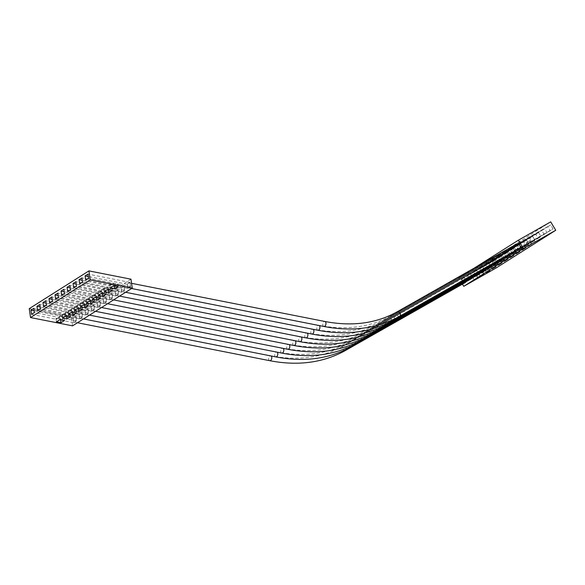 <?xml version="1.0" encoding="UTF-8"?>
<svg xmlns="http://www.w3.org/2000/svg" width="585" height="585" viewBox="0 0 585 585"><rect width="100%" height="100%" fill="white"/><g stroke="black" fill="none" stroke-linecap="round" stroke-linejoin="round"><path stroke-width="0.44" stroke-dasharray="2.92 2.19" d="M127.567 287.25A2.545 1.55 101.2 0 1 127.281 286.379A2.545 1.55 101.2 0 1 127.289 285.326L127.727 288.39L128.503 287.9A2.545 1.55 101.2 0 1 128.356 287.886A2.545 1.55 101.2 0 1 127.567 287.25M130.411 284.398A2.545 1.55 101.2 0 1 130.404 285.451A2.545 1.55 101.2 0 1 129.804 287.081A2.545 1.55 101.2 0 1 128.503 287.9L130.572 286.591L130.133 283.528A2.545 1.55 101.2 0 1 130.411 284.398M76.24 318.671A2.508 1.528 101.2 0 1 76.247 319.622A2.508 1.528 101.2 0 1 75.597 321.37A2.508 1.528 101.2 0 1 74.412 322.123A2.508 1.528 101.2 0 1 74.215 322.101A2.508 1.528 101.2 0 1 73.403 321.421A2.508 1.528 101.2 0 1 73.162 320.617A2.508 1.528 101.2 0 1 73.147 319.666A2.508 1.528 101.2 0 1 73.805 317.918A2.508 1.528 101.2 0 1 74.99 317.165A2.508 1.528 101.2 0 1 75.187 317.187A2.508 1.528 101.2 0 1 75.992 317.867A2.508 1.528 101.2 0 1 76.24 318.671M465.192 282.592A2.508 1.821 60.4 0 1 464.607 282.738A2.508 1.821 60.4 0 1 463.086 282.102A2.508 1.821 60.4 0 1 462.091 280.449A2.508 1.821 60.4 0 1 462.223 278.774A2.508 1.821 60.4 0 1 462.72 278.233A2.508 1.821 60.4 0 1 462.772 278.197A2.508 1.821 60.4 0 1 463.408 278.021A2.508 1.821 60.4 0 1 464.936 278.657A2.508 1.821 60.4 0 1 465.923 280.31A2.508 1.821 60.4 0 1 465.879 281.809M82.251 314.862A2.508 1.528 101.2 0 1 82.266 315.812A2.508 1.528 101.2 0 1 81.607 317.567A2.508 1.528 101.2 0 1 80.423 318.313A2.508 1.528 101.2 0 1 80.233 318.298A2.508 1.528 101.2 0 1 79.421 317.611A2.508 1.528 101.2 0 1 79.172 316.814A2.508 1.528 101.2 0 1 79.165 315.863A2.508 1.528 101.2 0 1 79.816 314.108A2.508 1.528 101.2 0 1 81.001 313.363A2.508 1.528 101.2 0 1 81.198 313.377A2.508 1.528 101.2 0 1 82.01 314.065A2.508 1.528 101.2 0 1 82.251 314.862M471.203 278.782A2.508 1.821 60.4 0 1 470.625 278.928A2.508 1.821 60.4 0 1 469.097 278.299A2.508 1.821 60.4 0 1 468.11 276.647A2.508 1.821 60.4 0 1 468.241 274.965A2.508 1.821 60.4 0 1 468.731 274.423A2.508 1.821 60.4 0 1 468.79 274.394A2.508 1.821 60.4 0 1 469.426 274.219A2.508 1.821 60.4 0 1 470.947 274.848A2.508 1.821 60.4 0 1 471.941 276.5A2.508 1.821 60.4 0 1 471.89 277.999M88.269 311.059A2.508 1.528 101.2 0 1 88.276 312.01A2.508 1.528 101.2 0 1 87.626 313.757A2.508 1.528 101.2 0 1 86.441 314.511A2.508 1.528 101.2 0 1 86.244 314.489A2.508 1.528 101.2 0 1 85.439 313.809A2.508 1.528 101.2 0 1 85.191 313.004A2.508 1.528 101.2 0 1 85.183 312.054A2.508 1.528 101.2 0 1 85.834 310.306A2.508 1.528 101.2 0 1 87.019 309.553A2.508 1.528 101.2 0 1 87.216 309.575A2.508 1.528 101.2 0 1 88.028 310.255A2.508 1.528 101.2 0 1 88.269 311.059M477.221 274.979A2.508 1.821 60.4 0 1 476.643 275.125A2.508 1.821 60.4 0 1 475.115 274.489A2.508 1.821 60.4 0 1 474.121 272.837A2.508 1.821 60.4 0 1 474.259 271.162A2.508 1.821 60.4 0 1 474.749 270.621A2.508 1.821 60.4 0 1 474.808 270.584A2.508 1.821 60.4 0 1 475.444 270.409A2.508 1.821 60.4 0 1 476.965 271.045A2.508 1.821 60.4 0 1 477.96 272.698A2.508 1.821 60.4 0 1 477.908 274.197M94.287 307.249A2.508 1.528 101.2 0 1 94.295 308.2A2.508 1.528 101.2 0 1 93.644 309.955A2.508 1.528 101.2 0 1 92.459 310.701A2.508 1.528 101.2 0 1 92.262 310.686A2.508 1.528 101.2 0 1 91.45 309.999A2.508 1.528 101.2 0 1 91.209 309.202A2.508 1.528 101.2 0 1 91.201 308.251A2.508 1.528 101.2 0 1 91.852 306.496A2.508 1.528 101.2 0 1 93.037 305.75A2.508 1.528 101.2 0 1 93.234 305.765A2.508 1.528 101.2 0 1 94.046 306.452A2.508 1.528 101.2 0 1 94.287 307.249M483.239 271.169A2.508 1.821 60.4 0 1 482.662 271.316A2.508 1.821 60.4 0 1 481.133 270.687A2.508 1.821 60.4 0 1 480.139 269.034A2.508 1.821 60.4 0 1 480.27 267.352A2.508 1.821 60.4 0 1 480.768 266.811A2.508 1.821 60.4 0 1 480.819 266.782A2.508 1.821 60.4 0 1 481.455 266.606A2.508 1.821 60.4 0 1 482.983 267.235A2.508 1.821 60.4 0 1 483.978 268.888A2.508 1.821 60.4 0 1 483.927 270.387M100.306 303.447A2.508 1.528 101.2 0 1 100.313 304.397A2.508 1.528 101.2 0 1 99.662 306.145A2.508 1.528 101.2 0 1 98.477 306.898A2.508 1.528 101.2 0 1 98.28 306.876A2.508 1.528 101.2 0 1 97.468 306.196A2.508 1.528 101.2 0 1 97.227 305.392A2.508 1.528 101.2 0 1 97.22 304.441A2.508 1.528 101.2 0 1 97.87 302.694A2.508 1.528 101.2 0 1 99.055 301.94A2.508 1.528 101.2 0 1 99.253 301.962A2.508 1.528 101.2 0 1 100.057 302.642A2.508 1.528 101.2 0 1 100.306 303.447M489.257 267.367A2.508 1.821 60.4 0 1 488.672 267.513A2.508 1.821 60.4 0 1 487.151 266.877A2.508 1.821 60.4 0 1 486.157 265.224A2.508 1.821 60.4 0 1 486.289 263.55A2.508 1.821 60.4 0 1 486.786 263.009A2.508 1.821 60.4 0 1 486.837 262.972A2.508 1.821 60.4 0 1 487.473 262.797A2.508 1.821 60.4 0 1 489.001 263.433A2.508 1.821 60.4 0 1 489.996 265.085A2.508 1.821 60.4 0 1 489.945 266.584M106.324 299.637A2.508 1.528 101.2 0 1 106.331 300.588A2.508 1.528 101.2 0 1 105.673 302.343A2.508 1.528 101.2 0 1 104.488 303.089A2.508 1.528 101.2 0 1 104.298 303.074A2.508 1.528 101.2 0 1 103.487 302.386A2.508 1.528 101.2 0 1 103.238 301.589A2.508 1.528 101.2 0 1 103.231 300.639A2.508 1.528 101.2 0 1 103.889 298.884A2.508 1.528 101.2 0 1 105.073 298.138A2.508 1.528 101.2 0 1 105.263 298.153A2.508 1.528 101.2 0 1 106.075 298.84A2.508 1.528 101.2 0 1 106.324 299.637M495.268 263.557A2.508 1.821 60.4 0 1 494.691 263.703A2.508 1.821 60.4 0 1 493.17 263.075A2.508 1.821 60.4 0 1 492.175 261.422A2.508 1.821 60.4 0 1 492.307 259.74A2.508 1.821 60.4 0 1 492.797 259.199A2.508 1.821 60.4 0 1 492.855 259.17A2.508 1.821 60.4 0 1 493.491 258.994A2.508 1.821 60.4 0 1 495.012 259.623A2.508 1.821 60.4 0 1 496.007 261.276A2.508 1.821 60.4 0 1 495.956 262.775M112.335 295.834A2.508 1.528 101.2 0 1 112.342 296.785A2.508 1.528 101.2 0 1 111.691 298.533A2.508 1.528 101.2 0 1 110.507 299.286A2.508 1.528 101.2 0 1 110.309 299.264A2.508 1.528 101.2 0 1 109.505 298.584A2.508 1.528 101.2 0 1 109.256 297.78A2.508 1.528 101.2 0 1 109.249 296.829A2.508 1.528 101.2 0 1 109.9 295.081A2.508 1.528 101.2 0 1 111.084 294.328A2.508 1.528 101.2 0 1 111.282 294.35A2.508 1.528 101.2 0 1 112.093 295.03A2.508 1.528 101.2 0 1 112.335 295.834M501.286 259.755A2.508 1.821 60.4 0 1 500.709 259.901A2.508 1.821 60.4 0 1 499.18 259.265A2.508 1.821 60.4 0 1 498.193 257.612A2.508 1.821 60.4 0 1 498.325 255.937A2.508 1.821 60.4 0 1 498.815 255.396A2.508 1.821 60.4 0 1 498.873 255.36A2.508 1.821 60.4 0 1 499.51 255.184A2.508 1.821 60.4 0 1 501.031 255.82A2.508 1.821 60.4 0 1 502.025 257.473A2.508 1.821 60.4 0 1 501.974 258.972M118.353 292.025A2.508 1.528 101.2 0 1 118.36 292.975A2.508 1.528 101.2 0 1 117.709 294.73A2.508 1.528 101.2 0 1 116.525 295.476A2.508 1.528 101.2 0 1 116.327 295.462A2.508 1.528 101.2 0 1 115.516 294.774A2.508 1.528 101.2 0 1 115.274 293.977A2.508 1.528 101.2 0 1 115.267 293.026A2.508 1.528 101.2 0 1 115.918 291.272A2.508 1.528 101.2 0 1 117.102 290.526A2.508 1.528 101.2 0 1 117.3 290.54A2.508 1.528 101.2 0 1 118.112 291.228A2.508 1.528 101.2 0 1 118.353 292.025M507.305 255.945A2.508 1.821 60.4 0 1 506.727 256.091A2.508 1.821 60.4 0 1 505.199 255.462A2.508 1.821 60.4 0 1 504.204 253.81A2.508 1.821 60.4 0 1 504.343 252.128A2.508 1.821 60.4 0 1 504.833 251.587A2.508 1.821 60.4 0 1 504.884 251.557A2.508 1.821 60.4 0 1 505.528 251.382A2.508 1.821 60.4 0 1 507.049 252.011A2.508 1.821 60.4 0 1 508.043 253.663A2.508 1.821 60.4 0 1 507.992 255.162M124.371 288.222A2.508 1.528 101.2 0 1 124.378 289.173A2.508 1.528 101.2 0 1 123.727 290.92A2.508 1.528 101.2 0 1 122.543 291.674A2.508 1.528 101.2 0 1 122.345 291.652A2.508 1.528 101.2 0 1 121.534 290.972A2.508 1.528 101.2 0 1 121.292 290.167A2.508 1.528 101.2 0 1 121.285 289.217A2.508 1.528 101.2 0 1 121.936 287.469A2.508 1.528 101.2 0 1 123.121 286.716A2.508 1.528 101.2 0 1 123.318 286.738A2.508 1.528 101.2 0 1 124.122 287.418A2.508 1.528 101.2 0 1 124.371 288.222M513.323 252.142A2.508 1.821 60.4 0 1 512.738 252.289A2.508 1.821 60.4 0 1 511.217 251.652A2.508 1.821 60.4 0 1 510.222 250A2.508 1.821 60.4 0 1 510.354 248.325A2.508 1.821 60.4 0 1 510.851 247.784A2.508 1.821 60.4 0 1 510.902 247.748A2.508 1.821 60.4 0 1 511.539 247.572A2.508 1.821 60.4 0 1 513.067 248.208A2.508 1.821 60.4 0 1 514.061 249.861A2.508 1.821 60.4 0 1 513.981 251.418M482.289 270.906L478.428 273.122L482.289 270.906L482.947 271.996L502.091 261.144L499.707 257.173L502.552 255.374L504.935 259.345L502.091 261.144M482.947 271.996L504.935 259.345M488.307 267.104L484.395 269.349L488.307 267.104L488.965 268.193L508.109 257.334L505.725 253.371L508.57 251.572L510.954 255.535L508.109 257.334M488.965 268.193L510.954 255.535M494.325 263.294L490.362 265.575L494.325 263.294L494.976 264.383L514.127 253.532L511.743 249.561L514.588 247.762L516.972 251.733L514.127 253.532M494.976 264.383L516.972 251.733M500.343 259.491L496.336 261.795L500.343 259.491L500.994 260.581L520.145 249.722L517.762 245.758L520.599 243.96L522.983 247.923L520.145 249.722M500.994 260.581L522.983 247.923M506.354 255.682L502.303 258.022L506.354 255.682L507.012 256.771L526.156 245.919L523.772 241.949L526.617 240.15L529.001 244.12L526.156 245.919M507.012 256.771L529.001 244.12M512.372 251.879L508.27 254.241L512.372 251.879L513.03 252.969L532.174 242.11L529.791 238.146L532.635 236.347L535.019 240.311L532.174 242.11M513.03 252.969L535.019 240.311M518.39 248.069L514.244 250.468L518.39 248.069L519.049 249.159L538.193 238.307L535.809 234.336L538.653 232.537L541.037 236.508L538.193 238.307M519.049 249.159L541.037 236.508M115.698 296.003L118.536 294.204L117.929 289.999L115.091 291.798L115.698 296.003L103.084 293.516M103.201 293.443L105.929 291.718L105.761 290.562L106.287 294.05M118.536 294.204L105.929 291.718M109.68 299.812L112.525 298.014L111.918 293.809L109.073 295.601L109.68 299.812L97.066 297.319M97.234 297.217L99.911 295.52L99.816 294.321L100.32 297.823M112.525 298.014L99.911 295.52M103.662 303.615L106.507 301.816L105.9 297.611L103.055 299.41L103.662 303.615L91.055 301.129M91.267 300.99L93.892 299.33L93.849 298.094L94.353 301.604M106.507 301.816L93.892 299.33M97.644 307.425L100.488 305.626L99.881 301.421L97.037 303.213L97.644 307.425L85.037 304.931M85.293 304.77L87.882 303.132L87.874 301.875L88.379 305.377M100.488 305.626L87.882 303.132M91.633 311.227L94.47 309.428L93.863 305.224L91.026 307.023L91.633 311.227L79.019 308.741M79.326 308.544L81.863 306.942L81.907 305.648L82.412 309.158M94.47 309.428L81.863 306.942M85.615 315.037L88.452 313.238L87.852 309.034L85.008 310.825L85.615 315.037L73.001 312.544M73.359 312.324L75.845 310.745L75.94 309.428L76.445 312.931M88.452 313.238L75.845 310.745M79.597 318.84L82.441 317.041L81.834 312.836L78.99 314.635L79.597 318.84L66.982 316.353M67.385 316.097L69.827 314.555L69.966 313.202L70.478 316.704M82.441 317.041L69.827 314.555M476.27 274.716L472.461 276.902L476.27 274.716L476.929 275.806L496.08 264.946L493.696 260.983L496.533 259.184L498.917 263.148L496.08 264.946M476.929 275.806L498.917 263.148M73.578 322.649L76.423 320.851L75.816 316.646L72.971 318.437L73.578 322.649L60.972 320.156M61.418 319.871L63.809 318.357L63.999 316.975L64.504 320.485M76.423 320.851L63.809 318.357M72.569 325.852L71.282 316.946L130.974 279.184M130.133 283.528L129.965 282.387L129.197 282.877A2.545 1.55 101.2 0 1 129.343 282.891A2.545 1.55 101.2 0 1 130.133 283.528M127.896 283.696A2.545 1.55 101.2 0 1 129.197 282.877L127.12 284.186L127.289 285.326A2.545 1.55 101.2 0 1 127.896 283.696M123.727 290.92L124.554 290.401L123.947 286.197L121.11 287.988L121.709 292.2L123.727 290.92M29.25 308.653L71.282 316.946M129.965 282.387L87.933 274.087M130.572 286.591L88.54 278.299M127.727 288.39L115.121 285.904M115.143 285.889L117.892 284.149L113.388 283.257L110.616 285.012L85.695 280.098M109.666 284.354L114.17 285.239L114.952 284.749L110.448 283.857L109.666 284.354L110.17 287.857M114.952 284.749L115.113 285.882M127.12 284.186L88.276 276.522M110.616 285.012L110.448 283.857M123.947 286.197L81.915 277.897M124.554 290.401L82.522 282.102M121.709 292.2L109.102 289.707M109.168 289.663L111.918 287.922L107.413 287.038L104.598 288.822L79.677 283.9M103.699 288.127L108.203 289.019L108.934 288.551L104.43 287.659L103.699 288.127L104.203 291.63M108.934 288.551L109.095 289.648M121.11 287.988L82.266 280.325M104.598 288.822L104.43 287.659M101.256 289.67L105.783 290.548L101.278 289.655L101.424 290.825L76.503 285.911M117.929 289.999L75.896 281.699M101.424 290.825L98.58 292.624L73.659 287.71M97.732 291.9L102.229 292.792L102.916 292.361L98.412 291.469L97.732 291.9L98.236 295.41M102.916 292.361L103.07 293.414M115.091 291.798L76.247 284.135M98.58 292.624L98.412 291.469M99.816 294.321L95.311 293.429L99.742 294.365M95.238 293.48L95.406 294.635L70.485 289.714M111.918 293.809L69.878 285.509M95.406 294.635L92.562 296.434L67.641 291.513M91.757 295.681L96.262 296.566L96.905 296.164L92.401 295.271L91.757 295.681L92.262 299.184M96.905 296.164L97.051 297.18M109.073 295.601L70.229 287.937M92.562 296.434L92.401 295.271M93.849 298.094L89.227 297.282L93.732 298.174M89.227 297.282L89.388 298.438L64.467 293.524M105.9 297.611L63.867 289.312M89.388 298.438L86.551 300.237L61.63 295.323M85.79 299.454L90.295 300.346L90.887 299.973L86.383 299.081L85.79 299.454L86.295 302.964M90.887 299.973L91.026 300.946M103.055 299.41L64.211 291.747M86.551 300.237L86.383 299.081M87.874 301.875L83.37 300.983L87.713 301.977M83.209 301.092L83.377 302.248L58.456 297.326M99.881 301.421L57.849 293.122M83.377 302.248L80.533 304.046L55.612 299.125M79.823 303.235L84.328 304.12L84.869 303.776L80.364 302.884L79.823 303.235L80.328 306.737M84.869 303.776L85 304.712M97.037 303.213L58.2 295.549M80.533 304.046L80.364 302.884M81.907 305.648L77.191 304.895L81.695 305.787M77.191 304.895L77.359 306.05L52.438 301.136M93.863 305.224L51.831 296.924M77.359 306.05L74.514 307.849L49.593 302.935M73.849 307.008L78.353 307.9L78.851 307.586L74.346 306.694L73.849 307.008L74.353 310.511M78.851 307.586L78.982 308.478M91.026 307.023L52.182 299.359M74.514 307.849L74.346 306.694M75.94 309.428L71.436 308.536L75.677 309.589M71.173 308.704L71.341 309.86L46.42 304.939M87.852 309.034L45.813 300.734M71.341 309.86L68.496 311.659L43.575 306.737M67.882 310.781L72.832 311.388L67.882 310.781L68.386 314.291M72.832 311.388L72.957 312.244M85.008 310.825L46.164 303.162M68.496 311.659L68.335 310.503M69.966 313.202L65.154 312.507L69.659 313.399M65.154 312.507L65.323 313.662L40.402 308.748M81.834 312.836L39.795 304.536M65.323 313.662L62.485 315.461L37.564 310.547M61.915 314.562L66.822 315.198L61.915 314.562L62.419 318.064M66.822 315.198L66.939 316.01M78.99 314.635L40.146 306.971M62.485 315.461L62.317 314.306M63.999 316.975L59.494 316.09L63.648 317.202M59.143 316.317L59.304 317.472L34.391 312.551M75.816 316.646L33.784 308.346M59.304 317.472L56.467 319.271L31.546 314.35M55.941 318.335L60.803 319L55.941 318.335L56.445 321.845M60.803 319L60.913 319.776M72.971 318.437L34.127 310.774M56.467 319.271L56.299 318.116M544.211 234.497L541.827 230.534L544.664 228.735L547.055 232.698L521.601 247.316L520.942 246.227L520.211 246.695L522.2 250M547.845 226.724L550.682 224.925L553.066 228.896L550.229 230.695L547.845 226.724L518.471 243.382M550.704 221.861L491.012 259.623L496.058 268.018M491.012 259.623L458.713 277.933L462.45 284.149M519.356 248.369A2.545 1.85 60.4 0 1 518.698 248.523L517.93 249.005L517.286 247.93A2.545 1.85 60.4 0 1 516.189 246.117L515.546 245.042L516.314 244.552A2.545 1.85 60.4 0 1 516.847 243.945M513.922 251.535L511.912 252.815L509.528 248.844L512.372 247.045L514.741 250.987M507.912 255.345L505.893 256.618L503.509 252.654L506.354 250.855L508.701 254.76M501.893 259.148L499.875 260.427L497.491 256.457L500.336 254.658L502.683 258.57M495.875 262.957L493.864 264.23L491.48 260.267L494.318 258.468L496.672 262.373M489.857 266.76L487.846 268.04L485.462 264.069L488.307 262.27L490.654 266.182M483.839 270.57L481.828 271.842L479.444 267.879L482.289 266.08L484.636 269.985M477.828 274.372L475.81 275.652L473.426 271.681L476.27 269.882L478.618 273.795M471.81 278.182L469.799 279.454L467.415 275.491L470.252 273.692L472.607 277.597M465.792 281.985L463.781 283.264L461.397 279.294L464.234 277.495L466.589 281.407M458.713 277.933L474.435 267.988M530.419 240.457L526.178 242.914L530.419 240.457L531.078 241.546L550.229 230.695M515.546 245.042L517.827 243.74M519.999 247.696L518.698 248.523A2.545 1.85 60.4 0 1 517.286 247.93L516.189 246.117A2.545 1.85 60.4 0 1 516.314 244.552L517.615 243.726M517.93 249.005L527.619 243.514L526.961 242.424M531.078 241.546L527.619 243.514M520.774 247.206L553.066 228.896M519.034 244.318L520.123 246.131M518.383 243.243L550.682 224.925M466.625 281.465L476.314 275.966L473.47 277.765L472.812 276.676M463.781 283.264L473.47 277.765M479.773 274.007L479.115 272.917L479.473 272.69L481.455 275.996M475.656 274.877L476.314 275.966M464.234 277.495L496.533 259.184M461.397 279.294L493.696 260.983M472.636 277.656L482.325 272.164L479.488 273.963L478.83 272.873M469.799 279.454L479.488 273.963M485.791 270.204L485.44 268.917L487.429 272.222M481.674 271.074L482.325 272.164M470.252 273.692L502.552 255.374M467.415 275.491L499.707 257.173M478.654 273.853L488.343 268.354L485.499 270.153L484.848 269.063M475.81 275.652L485.499 270.153M491.802 266.394L491.407 265.137L493.396 268.442M487.685 267.265L488.343 268.354M476.27 269.882L508.57 251.572M473.426 271.681L505.725 253.371M484.672 270.043L494.362 264.552L491.517 266.351L490.866 265.261M481.828 271.842L491.517 266.351M497.82 262.592L497.382 261.363L499.363 264.669M493.703 263.462L494.362 264.552M482.289 266.08L514.588 247.762M479.444 267.879L511.743 249.561M490.691 266.241L500.38 260.742L497.535 262.541L496.877 261.451M487.846 268.04L497.535 262.541M503.839 258.782L505.338 260.895M499.722 259.652L500.38 260.742M488.307 262.27L520.599 243.96M485.462 264.069L517.762 245.758M496.702 262.431L506.391 256.939L503.553 258.738L502.895 257.649M493.864 264.23L503.553 258.738M509.857 254.98L511.305 257.115M505.74 255.85L506.391 256.939M494.318 258.468L526.617 240.15M491.48 260.267L523.772 241.949M502.72 258.628L512.409 253.13L509.572 254.928L508.913 253.839M499.875 260.427L509.572 254.928M515.868 251.17L517.272 253.342M511.758 252.04L512.409 253.13M500.336 254.658L532.635 236.347M497.491 256.457L529.791 238.146M508.738 254.819L518.427 249.327L515.582 251.126L514.932 250.036M505.893 256.618L515.582 251.126M521.886 247.367L523.246 249.561M517.769 248.237L518.427 249.327M506.354 250.855L538.653 232.537M503.509 252.654L535.809 234.336M511.912 252.815L521.601 247.316M514.756 251.016L547.055 232.698M512.372 247.045L544.664 228.735M509.528 248.844L541.827 230.534M520.211 246.695L520.942 246.227M524.409 244.267L525.059 245.356M60.445 319.227L60.518 319.695M59.494 316.09L59.999 319.593M475.919 274.943L477.806 278.08M476.007 274.658L477.996 277.963M472.461 276.902L474.442 280.208M66.419 315.447L66.485 315.922M65.469 312.31L65.973 315.82M72.386 311.673L72.452 312.141M71.436 308.536L71.94 312.039M78.353 307.9L78.419 308.368M77.403 304.763L77.907 308.266M84.328 304.12L84.394 304.588M83.37 300.983L83.882 304.492M90.295 300.346L90.361 300.814M89.344 297.209L89.849 300.712M96.262 296.566L96.328 297.041M95.311 293.429L95.816 296.939M102.229 292.792L102.302 293.26M101.278 289.655L101.783 293.158M111.918 287.922L112.261 290.27M107.413 287.038L107.757 289.385M108.203 289.019L108.269 289.487M117.892 284.149L118.228 286.496M113.388 283.257L113.724 285.612M114.17 285.239L114.236 285.707M527.882 243.572L529.213 245.788M524.423 245.532L525.754 247.748M523.67 244.727L525.557 247.872M517.703 248.508L519.59 251.645M517.798 248.223L519.78 251.528M514.244 250.468L516.226 253.773M511.736 252.281L513.623 255.426M511.824 251.996L513.813 255.301M508.27 254.241L510.259 257.546M505.762 256.062L507.656 259.199M505.857 255.769L507.846 259.075M502.303 258.022L504.292 261.327M499.795 259.835L501.681 262.972M499.89 259.55L501.872 262.855M496.336 261.795L498.325 265.1M493.828 263.608L495.714 266.753M493.916 263.323L495.904 266.628M490.362 265.575L492.351 268.881M487.853 267.389L489.747 270.526M487.948 267.104L489.937 270.409M484.395 269.349L486.384 272.654M481.886 271.162L483.773 274.306M481.981 270.877L483.971 274.182M478.428 273.122L480.417 276.427M533.849 239.799L535.18 242.014M530.39 241.759L531.721 243.974M529.644 240.954L531.531 244.091M526.178 242.914L528.167 246.219M323.878 326.474A2.545 1.55 101.2 0 1 322.803 324.967A2.545 1.55 101.2 0 1 324.039 321.67A2.545 1.55 101.2 0 1 324.865 321.479M345.494 350.459A2.508 1.821 60.4 0 1 342.73 349.15A2.508 1.821 60.4 0 1 343.022 346.101A2.508 1.821 60.4 0 1 343.081 346.071A2.508 1.821 60.4 0 1 345.413 346.686A2.508 1.821 60.4 0 1 346.269 349.413M269.736 360.696A2.508 1.528 101.2 0 1 268.683 359.212A2.508 1.528 101.2 0 1 269.89 355.958A2.508 1.528 101.2 0 1 270.709 355.775A2.508 1.528 101.2 0 1 271.133 355.98M351.512 346.656A2.508 1.821 60.4 0 1 348.748 345.34A2.508 1.821 60.4 0 1 349.04 342.298A2.508 1.821 60.4 0 1 349.099 342.262A2.508 1.821 60.4 0 1 351.424 342.883A2.508 1.821 60.4 0 1 352.287 345.603M275.754 356.887A2.508 1.528 101.2 0 1 274.701 355.402A2.508 1.528 101.2 0 1 275.908 352.148A2.508 1.528 101.2 0 1 276.72 351.965A2.508 1.528 101.2 0 1 277.151 352.17M357.53 342.847A2.508 1.821 60.4 0 1 354.766 341.538A2.508 1.821 60.4 0 1 355.058 338.488A2.508 1.821 60.4 0 1 355.11 338.459A2.508 1.821 60.4 0 1 357.442 339.073A2.508 1.821 60.4 0 1 358.298 341.801M281.765 353.084A2.508 1.528 101.2 0 1 280.712 351.6A2.508 1.528 101.2 0 1 281.926 348.346A2.508 1.528 101.2 0 1 282.738 348.163A2.508 1.528 101.2 0 1 283.169 348.367M363.548 339.044A2.508 1.821 60.4 0 1 360.784 337.728A2.508 1.821 60.4 0 1 361.077 334.686A2.508 1.821 60.4 0 1 361.128 334.649A2.508 1.821 60.4 0 1 363.46 335.271A2.508 1.821 60.4 0 1 364.316 337.991M287.783 349.274A2.508 1.528 101.2 0 1 286.73 347.79A2.508 1.528 101.2 0 1 287.944 344.536A2.508 1.528 101.2 0 1 288.756 344.353A2.508 1.528 101.2 0 1 289.18 344.558M369.559 335.234A2.508 1.821 60.4 0 1 366.795 333.925A2.508 1.821 60.4 0 1 367.095 330.876A2.508 1.821 60.4 0 1 367.146 330.847A2.508 1.821 60.4 0 1 369.479 331.461A2.508 1.821 60.4 0 1 370.334 334.189M293.802 345.472A2.508 1.528 101.2 0 1 292.749 343.987A2.508 1.528 101.2 0 1 293.955 340.733A2.508 1.528 101.2 0 1 294.774 340.55A2.508 1.528 101.2 0 1 295.198 340.755M375.577 331.432A2.508 1.821 60.4 0 1 372.813 330.115A2.508 1.821 60.4 0 1 373.106 327.073A2.508 1.821 60.4 0 1 373.164 327.037A2.508 1.821 60.4 0 1 375.49 327.658A2.508 1.821 60.4 0 1 376.352 330.379M299.82 341.662A2.508 1.528 101.2 0 1 298.767 340.177A2.508 1.528 101.2 0 1 299.973 336.923A2.508 1.528 101.2 0 1 300.792 336.741A2.508 1.528 101.2 0 1 301.216 336.945M381.596 327.622A2.508 1.821 60.4 0 1 378.831 326.313A2.508 1.821 60.4 0 1 379.124 323.264A2.508 1.821 60.4 0 1 379.182 323.234A2.508 1.821 60.4 0 1 381.508 323.849A2.508 1.821 60.4 0 1 382.363 326.576M305.838 337.859A2.508 1.528 101.2 0 1 304.778 336.375A2.508 1.528 101.2 0 1 305.992 333.121A2.508 1.528 101.2 0 1 306.803 332.938A2.508 1.528 101.2 0 1 307.235 333.143M387.614 323.819A2.508 1.821 60.4 0 1 384.85 322.503A2.508 1.821 60.4 0 1 385.142 319.461A2.508 1.821 60.4 0 1 385.193 319.425A2.508 1.821 60.4 0 1 387.526 320.046A2.508 1.821 60.4 0 1 388.381 322.766M311.849 334.05A2.508 1.528 101.2 0 1 310.796 332.565A2.508 1.528 101.2 0 1 312.01 329.311A2.508 1.528 101.2 0 1 312.821 329.128A2.508 1.528 101.2 0 1 313.253 329.333M393.625 320.01A2.508 1.821 60.4 0 1 390.868 318.701A2.508 1.821 60.4 0 1 391.16 315.651A2.508 1.821 60.4 0 1 391.211 315.622A2.508 1.821 60.4 0 1 393.566 316.258A2.508 1.821 60.4 0 1 394.385 319.008M317.867 330.247A2.508 1.528 101.2 0 1 316.814 328.763A2.508 1.528 101.2 0 1 318.028 325.509A2.508 1.528 101.2 0 1 318.84 325.326A2.508 1.528 101.2 0 1 319.33 325.582M399.665 316.236A2.545 1.85 60.4 0 1 396.857 314.905A2.545 1.85 60.4 0 1 397.156 311.812M462.772 278.197L343.081 346.071C322.159 357.757 298.036 360.989 270.709 355.775L75.187 317.187M468.79 274.394L349.099 342.262C328.178 353.947 304.054 357.186 276.72 351.965L81.198 313.377M474.808 270.584L355.11 338.459C334.196 350.144 310.072 353.377 282.738 348.163L87.216 309.575M480.819 266.782L361.128 334.649C340.207 346.335 316.083 349.574 288.756 344.353L93.234 305.765M486.837 262.972L367.146 330.847C346.225 342.532 322.101 345.764 294.774 340.55L99.253 301.962M492.855 259.17L373.164 327.037C352.243 338.722 328.119 341.962 300.792 336.741L105.263 298.153M498.873 255.36L379.182 323.234C358.261 334.92 334.137 338.152 306.803 332.938L111.282 294.35M504.884 251.557L385.193 319.425C364.279 331.11 340.148 334.349 312.821 329.128L117.3 290.54M510.902 247.748L391.211 315.622C370.29 327.308 346.166 330.54 318.84 325.326L123.318 286.738M128.356 287.886L131.574 288.522M77.469 322.745L74.215 322.101M83.487 318.942L80.233 318.298M89.505 315.132L86.244 314.489M95.523 311.33L92.262 310.686M101.534 307.52L98.28 306.876M107.552 303.717L104.298 303.074M113.57 299.908L110.309 299.264M119.589 296.105L116.327 295.462M125.607 292.295L122.345 291.652M129.343 282.891L131.574 283.33"/><path stroke-width="0.88" d="M516.847 243.945A2.545 1.85 60.4 0 1 516.899 243.908A2.545 1.85 60.4 0 1 517.615 243.726A2.545 1.85 60.4 0 1 519.034 244.318A2.545 1.85 60.4 0 1 520.123 246.131A2.545 1.85 60.4 0 1 519.999 247.696A2.545 1.85 60.4 0 1 519.465 248.303A2.545 1.85 60.4 0 1 519.414 248.34A2.545 1.85 60.4 0 1 519.356 248.369M465.879 281.809A2.508 1.821 60.4 0 1 465.792 281.985A2.508 1.821 60.4 0 1 465.302 282.526A2.508 1.821 60.4 0 1 465.243 282.562A2.508 1.821 60.4 0 1 465.192 282.592M471.89 277.999A2.508 1.821 60.4 0 1 471.81 278.182A2.508 1.821 60.4 0 1 471.32 278.723A2.508 1.821 60.4 0 1 471.261 278.752A2.508 1.821 60.4 0 1 471.203 278.782M477.908 274.197A2.508 1.821 60.4 0 1 477.828 274.372A2.508 1.821 60.4 0 1 477.331 274.913A2.508 1.821 60.4 0 1 477.28 274.95A2.508 1.821 60.4 0 1 477.221 274.979M483.927 270.387A2.508 1.821 60.4 0 1 483.839 270.57A2.508 1.821 60.4 0 1 483.349 271.111A2.508 1.821 60.4 0 1 483.298 271.14A2.508 1.821 60.4 0 1 483.239 271.169M489.945 266.584A2.508 1.821 60.4 0 1 489.857 266.76A2.508 1.821 60.4 0 1 489.367 267.301A2.508 1.821 60.4 0 1 489.309 267.338A2.508 1.821 60.4 0 1 489.257 267.367M495.956 262.775A2.508 1.821 60.4 0 1 495.875 262.957A2.508 1.821 60.4 0 1 495.385 263.499A2.508 1.821 60.4 0 1 495.327 263.528A2.508 1.821 60.4 0 1 495.268 263.557M501.974 258.972A2.508 1.821 60.4 0 1 501.893 259.148A2.508 1.821 60.4 0 1 501.396 259.689A2.508 1.821 60.4 0 1 501.345 259.725A2.508 1.821 60.4 0 1 501.286 259.755M507.992 255.162A2.508 1.821 60.4 0 1 507.912 255.345A2.508 1.821 60.4 0 1 507.414 255.886A2.508 1.821 60.4 0 1 507.363 255.916A2.508 1.821 60.4 0 1 507.305 255.945M513.981 251.418A2.508 1.821 60.4 0 1 513.922 251.535A2.508 1.821 60.4 0 1 513.433 252.077A2.508 1.821 60.4 0 1 513.381 252.113A2.508 1.821 60.4 0 1 513.323 252.142M72.957 312.244L73.359 312.324M66.939 316.01L67.385 316.097M60.913 319.776L61.418 319.871M132.261 288.091L130.974 279.184L88.942 270.892L29.25 308.653L30.53 317.553L72.569 325.852L132.261 288.091L90.222 279.791L88.942 270.892M33.784 308.346L30.939 310.145L31.546 314.35L34.391 312.551L33.784 308.346M39.795 304.536L36.957 306.335L37.564 310.547L40.402 308.748L39.795 304.536M45.813 300.734L42.968 302.533L43.575 306.737L46.42 304.939L45.813 300.734M51.831 296.924L48.986 298.723L49.593 302.935L52.438 301.136L51.831 296.924M57.849 293.122L55.005 294.92L55.612 299.125L58.456 297.326L57.849 293.122M63.867 289.312L61.023 291.111L61.63 295.323L64.467 293.524L63.867 289.312M69.878 285.509L67.041 287.308L67.641 291.513L70.485 289.714L69.878 285.509M75.896 281.699L73.052 283.498L73.659 287.71L76.503 285.911L75.896 281.699M81.915 277.897L79.07 279.696L79.677 283.9L82.522 282.102L81.915 277.897M87.933 274.087L85.088 275.886L85.695 280.098L88.54 278.299L87.933 274.087M90.222 279.791L30.53 317.553M65.973 315.82L62.419 318.064L66.924 318.957L70.478 316.704L65.973 315.82M71.94 312.039L68.386 314.291L72.891 315.176L76.445 312.931L71.94 312.039M77.907 308.266L74.353 310.511L78.858 311.403L82.412 309.158L77.907 308.266M83.882 304.492L80.328 306.737L84.832 307.622L88.379 305.377L83.882 304.492M89.849 300.712L86.295 302.964L90.799 303.849L94.353 301.604L89.849 300.712M95.816 296.939L92.262 299.184L96.766 300.076L100.32 297.823L95.816 296.939M101.783 293.158L98.236 295.41L102.733 296.295L106.287 294.05L101.783 293.158M107.757 289.385L104.203 291.63L108.708 292.522L112.261 290.27L107.757 289.385M113.724 285.612L110.17 287.857L114.675 288.741L118.228 286.496L113.724 285.612M59.999 319.593L56.445 321.845L60.95 322.73L64.504 320.485L59.999 319.593M88.276 276.522L85.088 275.886M82.266 280.325L79.07 279.696M76.247 284.135L73.052 283.498M70.229 287.937L67.041 287.308M64.211 291.747L61.023 291.111M58.2 295.549L55.005 294.92M52.182 299.359L48.986 298.723M46.164 303.162L42.968 302.533M40.146 306.971L36.957 306.335M34.127 310.774L30.939 310.145M523.451 248.566L555.75 230.256L496.058 268.018L463.759 286.328L523.451 248.566L518.405 240.172L550.704 221.861L555.75 230.256M462.45 284.149L463.759 286.328M517.615 243.726L518.383 243.243L519.034 244.318M520.123 246.131L520.774 247.206L519.999 247.696M514.741 250.987L513.922 251.535M508.701 254.76L507.912 255.345M502.683 258.57L501.893 259.148M496.672 262.373L495.875 262.957M490.654 266.182L489.857 266.76M484.636 269.985L483.839 270.57M478.618 273.795L477.828 274.372M472.607 277.597L471.81 278.182M466.589 281.407L465.792 281.985M474.435 267.988L518.405 240.172M483.971 274.182L480.417 276.427L483.971 274.182M489.937 270.409L486.384 272.654L489.937 270.409M495.904 266.628L492.351 268.881L495.904 266.628M501.872 262.855L498.325 265.1L501.872 262.855M507.846 259.075L504.292 261.327L507.846 259.075M513.813 255.301L510.259 257.546L513.813 255.301M519.78 251.528L516.226 253.773L519.78 251.528M525.754 247.748L522.2 250L525.754 247.748M531.721 243.974L528.167 246.219L531.721 243.974M477.996 277.963L474.442 280.208L477.996 277.963M517.827 243.74L518.471 243.382M60.518 319.695L60.95 322.73M66.485 315.922L66.924 318.957M72.452 312.141L72.891 315.176M78.419 308.368L78.858 311.403M84.394 304.588L84.832 307.622M90.361 300.814L90.799 303.849M96.328 297.041L96.766 300.076M102.302 293.26L102.733 296.295M108.269 289.487L108.708 292.522M114.236 285.707L114.675 288.741M397.156 311.812A2.545 1.85 60.4 0 1 397.208 311.776C376.301 323.461 352.185 326.693 324.865 321.479A2.545 1.55 101.2 0 1 325.933 322.993A2.545 1.55 101.2 0 1 324.704 326.291A2.545 1.55 101.2 0 1 323.878 326.474C352.302 331.944 377.581 328.521 399.723 316.207A2.545 1.85 60.4 0 1 399.665 316.236M516.899 243.908L397.208 311.776A2.545 1.85 60.4 0 1 400.052 313.041A2.545 1.85 60.4 0 1 399.774 316.178A2.545 1.85 60.4 0 1 399.723 316.207L519.414 248.34M271.133 355.98A2.508 1.528 101.2 0 1 271.762 357.26A2.508 1.528 101.2 0 1 270.548 360.514A2.508 1.528 101.2 0 1 269.736 360.696L77.469 322.745M346.269 349.413A2.508 1.821 60.4 0 1 345.611 350.4A2.508 1.821 60.4 0 1 345.552 350.43A2.508 1.821 60.4 0 1 345.494 350.459M277.151 352.17A2.508 1.528 101.2 0 1 277.78 353.457A2.508 1.528 101.2 0 1 276.566 356.704A2.508 1.528 101.2 0 1 275.754 356.887L83.487 318.942M352.287 345.603A2.508 1.821 60.4 0 1 351.622 346.591A2.508 1.821 60.4 0 1 351.57 346.627A2.508 1.821 60.4 0 1 351.512 346.656M283.169 348.367A2.508 1.528 101.2 0 1 283.791 349.647A2.508 1.528 101.2 0 1 282.584 352.901A2.508 1.528 101.2 0 1 281.765 353.084L89.505 315.132M358.298 341.801A2.508 1.821 60.4 0 1 357.64 342.788A2.508 1.821 60.4 0 1 357.589 342.817A2.508 1.821 60.4 0 1 357.53 342.847M289.18 344.558A2.508 1.528 101.2 0 1 289.809 345.845A2.508 1.528 101.2 0 1 288.602 349.091A2.508 1.528 101.2 0 1 287.783 349.274L95.523 311.33M364.316 337.991A2.508 1.821 60.4 0 1 363.658 338.978A2.508 1.821 60.4 0 1 363.599 339.015A2.508 1.821 60.4 0 1 363.548 339.044M295.198 340.755A2.508 1.528 101.2 0 1 295.827 342.035A2.508 1.528 101.2 0 1 294.613 345.289A2.508 1.528 101.2 0 1 293.802 345.472L101.534 307.52M370.334 334.189A2.508 1.821 60.4 0 1 369.676 335.176A2.508 1.821 60.4 0 1 369.618 335.205A2.508 1.821 60.4 0 1 369.559 335.234M301.216 336.945A2.508 1.528 101.2 0 1 301.845 338.232A2.508 1.528 101.2 0 1 300.631 341.479A2.508 1.528 101.2 0 1 299.82 341.662L107.552 303.717M376.352 330.379A2.508 1.821 60.4 0 1 375.694 331.366A2.508 1.821 60.4 0 1 375.636 331.402A2.508 1.821 60.4 0 1 375.577 331.432M307.235 333.143A2.508 1.528 101.2 0 1 307.864 334.423A2.508 1.528 101.2 0 1 306.65 337.677A2.508 1.528 101.2 0 1 305.838 337.859L113.57 299.908M382.363 326.576A2.508 1.821 60.4 0 1 381.705 327.563A2.508 1.821 60.4 0 1 381.654 327.593A2.508 1.821 60.4 0 1 381.596 327.622M313.253 329.333A2.508 1.528 101.2 0 1 313.874 330.62A2.508 1.528 101.2 0 1 312.668 333.867A2.508 1.528 101.2 0 1 311.849 334.05L119.589 296.105M388.381 322.766A2.508 1.821 60.4 0 1 387.723 323.754A2.508 1.821 60.4 0 1 387.672 323.79A2.508 1.821 60.4 0 1 387.614 323.819M319.33 325.582A2.508 1.528 101.2 0 1 319.893 326.81A2.508 1.528 101.2 0 1 318.679 330.064A2.508 1.528 101.2 0 1 317.867 330.247L125.607 292.295M394.385 319.008A2.508 1.821 60.4 0 1 393.742 319.951A2.508 1.821 60.4 0 1 393.683 319.98A2.508 1.821 60.4 0 1 393.625 320.01M131.574 288.522L323.878 326.474M317.867 330.247C346.283 335.71 371.555 332.287 393.683 319.98L513.381 252.113M311.849 334.05C340.265 339.512 365.545 336.09 387.672 323.79L507.363 255.916M305.838 337.859C334.254 343.322 359.526 339.9 381.654 327.593L501.345 259.725M299.82 341.662C328.236 347.124 353.508 343.702 375.636 331.402L495.327 263.528M293.802 345.472C322.218 350.934 347.49 347.512 369.618 335.205L489.309 267.338M287.783 349.274C316.2 354.737 341.472 351.314 363.599 339.015L483.298 271.14M281.765 353.084C310.189 358.546 335.461 355.124 357.589 342.817L477.28 274.95M275.754 356.887C304.171 362.349 329.443 358.927 351.57 346.627L471.261 278.752M269.736 360.696C298.153 366.159 323.425 362.737 345.552 350.43L465.243 282.562M131.574 283.33L324.865 321.479"/></g></svg>
